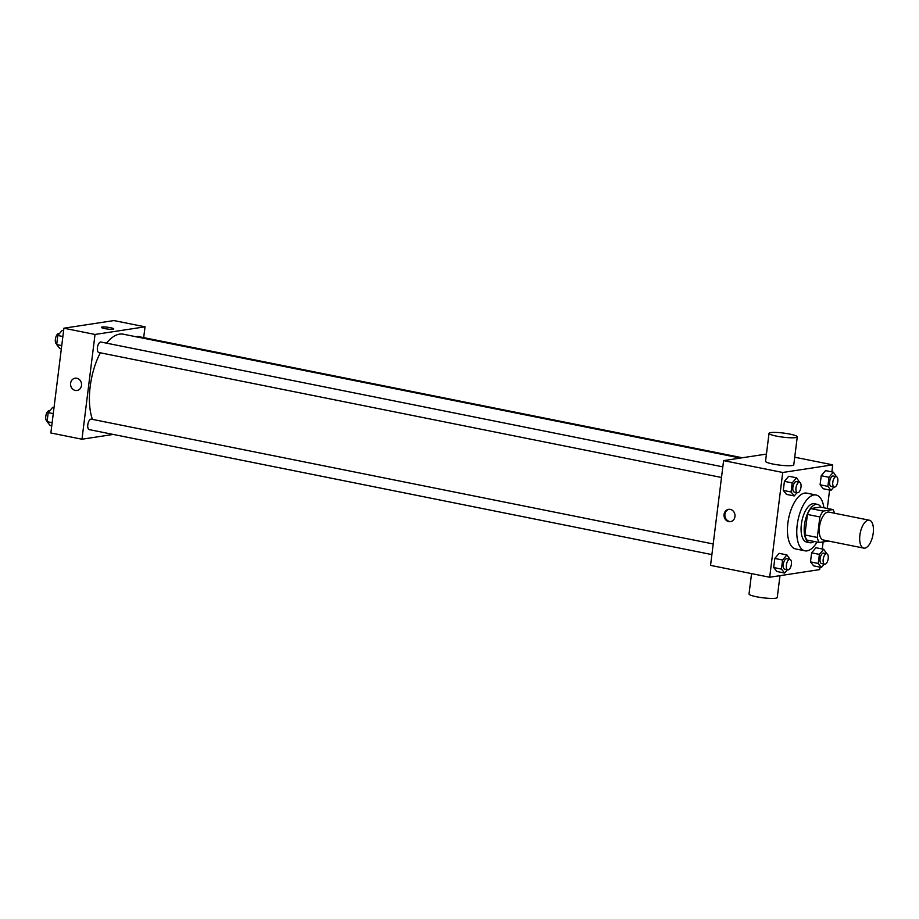 <?xml version="1.0" encoding="UTF-8"?>
<svg xmlns="http://www.w3.org/2000/svg" width="919" height="919" viewBox="0 0 919 919"><rect width="100%" height="100%" fill="white"/><g stroke="black" fill="none" stroke-linecap="round" stroke-linejoin="round"><path stroke-width="1.38" d="M864.802 548.138A14.222 6.422 -78.7 0 1 863.745 548.115A14.222 6.422 -78.7 0 1 860.253 532.905A14.222 6.422 -78.7 0 1 869.351 520.211A14.222 6.422 -78.7 0 1 873.05 534.284A14.222 6.422 -78.7 0 1 864.802 548.138M863.745 548.115L823.298 539.993A14.222 6.422 -78.7 0 1 819.794 524.783A14.222 6.422 -78.7 0 1 828.892 512.101L869.351 520.211M832.947 509.586L823.16 511.079A19.104 8.627 -78.7 0 0 819.874 516.949L807.422 514.445A19.104 8.627 -78.7 0 1 810.719 508.575L820.495 507.081L832.947 509.586A19.104 8.627 -78.7 0 1 834.532 513.227M819.874 516.949L817.313 537.443A19.104 8.627 -78.7 0 0 819.243 542.509L828.651 541.073M807.422 514.445L804.872 534.938L817.313 537.443M804.872 534.938A19.104 8.627 -78.7 0 0 806.802 540.004L819.243 542.509M820.966 507.185A19.563 8.834 101.3 0 0 817.496 504.37A19.563 8.834 101.3 0 0 804.481 524.944A19.563 8.834 101.3 0 0 809.8 542.727A19.563 8.834 101.3 0 0 814.085 541.475M809.8 542.727L806.687 542.107A19.563 8.834 -78.7 0 1 801.368 524.324A19.563 8.834 -78.7 0 1 814.383 503.738L817.496 504.37M810.719 508.575L823.16 511.079M817.025 542.061A28.455 12.843 -78.7 0 1 807.054 550.86A28.455 12.843 -78.7 0 1 804.941 550.826A28.455 12.843 -78.7 0 1 797.945 520.395A28.455 12.843 -78.7 0 1 816.129 495.019A28.455 12.843 -78.7 0 1 823.906 507.77M804.941 550.826L795.601 548.942A28.455 12.843 -78.7 0 1 788.605 518.523A28.455 12.843 -78.7 0 1 806.802 493.147L816.129 495.019M799.633 482.28L796.509 477.8L788.732 476.237L784.412 481.338L783.287 490.413L786.469 494.376L794.246 495.938L797.037 492.641M836.439 476.662L833.315 472.171L825.538 470.608L821.218 475.72L820.093 484.795L823.275 488.759L831.052 490.321L833.843 487.024M831.856 471.884L832.729 464.842L782.724 472.481L769.674 577.247L819.679 569.608L819.989 567.138M822.252 548.988L823.125 541.911M827.295 508.448L829.593 490.022M790.03 559.395L786.905 554.904L779.128 553.341L774.809 558.453L773.683 567.528L776.865 571.492L784.642 573.054L787.434 569.746M826.824 553.766L823.711 549.275L815.934 547.724L811.615 552.824L810.489 561.9L813.671 565.863L821.448 567.425L824.24 564.128M766.446 454.078L723.598 460.614L710.548 565.38L769.674 577.247M723.598 460.614L782.724 472.481M728.756 521.613A6.226 5.48 81.3 0 1 724.023 515.364A6.226 5.48 81.3 0 1 728.583 509.344A6.226 5.48 81.3 0 1 734.936 514.674A6.226 5.48 81.3 0 1 730.456 521.647A6.226 5.48 81.3 0 1 728.756 521.613M794.728 457.214L832.729 464.842M797.267 436.858L793.786 464.796A14.222 2.056 -172.9 0 1 792.121 465.531A14.222 2.056 -172.9 0 1 776.107 464.612A14.222 2.056 -172.9 0 1 765.55 461.281L769.031 433.343A14.222 2.056 -172.9 0 1 783.402 433.056A14.222 2.056 -172.9 0 1 797.267 436.858A14.222 2.056 -172.9 0 1 795.601 437.593A14.222 2.056 -172.9 0 1 779.588 436.674A14.222 2.056 -172.9 0 1 769.031 433.343M751.558 573.617L749.019 593.984A14.222 2.056 7.1 0 0 762.885 597.787A14.222 2.056 7.1 0 0 777.256 597.499L779.978 575.673M730.881 521.567A6.226 5.48 81.3 0 1 729.594 521.487A6.226 5.48 81.3 0 1 724.873 515.479A6.226 5.48 81.3 0 1 729.008 509.298M92.428 419.374A49.798 22.481 -78.7 0 1 100.32 352.804M106.524 343.166A49.798 22.481 -78.7 0 1 123.307 334.194L740.381 458.053M99.252 352.517A5.33 2.412 -78.7 0 1 98.85 352.505A5.33 2.412 -78.7 0 1 97.54 346.808A5.33 2.412 -78.7 0 1 100.952 342.04L722.816 466.863M89.648 429.621A5.33 2.412 -78.7 0 1 89.246 429.621A5.33 2.412 -78.7 0 1 87.937 423.912A5.33 2.412 -78.7 0 1 91.349 419.156L713.213 543.968M136.483 336.848A5.33 2.412 -78.7 0 1 137.758 336.423L742.299 457.765M143.686 337.618L145.03 326.819L95.025 334.459L81.975 439.225L113.29 434.434M145.03 326.819L113.91 320.57L63.905 328.209L95.025 334.459M63.905 328.209L50.855 432.975L81.975 439.225M77.001 390.495A6.226 5.48 81.3 0 1 75.289 390.449A6.226 5.48 81.3 0 1 70.556 384.211A6.226 5.48 81.3 0 1 75.117 378.191A6.226 5.48 81.3 0 1 81.469 383.51A6.226 5.48 81.3 0 1 76.989 390.495A6.226 5.48 81.3 0 1 75.289 390.449A6.226 5.48 81.3 0 1 70.556 384.211A6.226 5.48 81.3 0 1 75.117 378.191M113.026 329.232A6.226 0.908 -172.9 0 1 106.03 328.83A6.226 0.908 -172.9 0 1 101.4 327.371A6.226 0.908 -172.9 0 1 107.695 327.244A6.226 0.908 -172.9 0 1 113.761 328.91A6.226 0.908 -172.9 0 1 113.026 329.232M101.4 327.371A6.226 0.908 -172.9 0 1 107.695 327.244A6.226 0.908 -172.9 0 1 113.761 328.91M53.991 407.795L52.532 407.508L48.213 412.62L47.087 421.683L50.269 425.646L51.74 425.945M48.213 412.62L53.268 413.63M47.087 421.683L52.142 422.706M47.156 421.166A5.33 2.412 -78.7 0 1 45.95 415.377A5.33 2.412 -78.7 0 1 49.339 410.724L49.741 410.804M63.595 330.691L62.136 330.392L57.817 335.504L56.691 344.579L59.873 348.542L61.343 348.841M57.817 335.504L62.871 336.515M56.691 344.579L61.745 345.59M56.76 344.051A5.33 2.412 -78.7 0 1 55.554 338.272A5.33 2.412 -78.7 0 1 58.942 333.608L59.356 333.7M823.711 549.275L819.392 554.387L818.266 563.462L821.448 567.425M821.931 563.588A5.33 2.412 -78.7 0 1 821.529 563.588A5.33 2.412 -78.7 0 1 820.219 557.879A5.33 2.412 -78.7 0 1 823.631 553.123L826.744 553.743A5.33 2.412 -78.7 0 1 828.134 559.028A5.33 2.412 -78.7 0 1 825.044 564.22A5.33 2.412 -78.7 0 1 824.642 564.209A5.33 2.412 -78.7 0 1 823.332 558.499A5.33 2.412 -78.7 0 1 826.744 553.743M815.934 547.724L811.615 552.824L819.392 554.387M811.615 552.824L810.489 561.9L818.266 563.462M810.489 561.9L813.671 565.863M833.315 472.171L828.995 477.283L827.87 486.358L831.052 490.321M831.534 486.484A5.33 2.412 -78.7 0 1 831.132 486.473A5.33 2.412 -78.7 0 1 829.823 480.775A5.33 2.412 -78.7 0 1 833.234 476.019L836.347 476.639A5.33 2.412 -78.7 0 1 837.737 481.912A5.33 2.412 -78.7 0 1 834.647 487.104A5.33 2.412 -78.7 0 1 834.245 487.104A5.33 2.412 -78.7 0 1 832.936 481.395A5.33 2.412 -78.7 0 1 836.347 476.639M825.538 470.608L821.218 475.72L828.995 477.283M821.218 475.72L820.093 484.795L827.87 486.358M820.093 484.795L823.275 488.759M786.905 554.904L782.586 560.016L781.46 569.091L784.642 573.054M785.125 569.217A5.33 2.412 -78.7 0 1 784.723 569.206A5.33 2.412 -78.7 0 1 783.413 563.496A5.33 2.412 -78.7 0 1 786.825 558.741L789.938 559.372A5.33 2.412 -78.7 0 1 791.328 564.645A5.33 2.412 -78.7 0 1 788.238 569.837A5.33 2.412 -78.7 0 1 787.836 569.826A5.33 2.412 -78.7 0 1 786.526 564.128A5.33 2.412 -78.7 0 1 789.938 559.372M779.128 553.341L774.809 558.453L782.586 560.016M774.809 558.453L773.683 567.528L781.46 569.091M773.683 567.528L776.865 571.492M796.509 477.8L792.189 482.9L791.064 491.975L794.246 495.938M794.728 492.102A5.33 2.412 -78.7 0 1 794.326 492.102A5.33 2.412 -78.7 0 1 793.017 486.392A5.33 2.412 -78.7 0 1 796.428 481.636L799.541 482.257A5.33 2.412 -78.7 0 1 800.931 487.541A5.33 2.412 -78.7 0 1 797.841 492.733A5.33 2.412 -78.7 0 1 797.439 492.722A5.33 2.412 -78.7 0 1 796.13 487.013A5.33 2.412 -78.7 0 1 799.541 482.257M788.732 476.237L784.412 481.338L792.189 482.9M784.412 481.338L783.287 490.413L791.064 491.975M783.287 490.413L786.469 494.376M98.85 352.505L721.495 477.478M89.246 429.621L711.892 554.594M821.529 563.588L824.642 564.209M831.132 486.473L834.245 487.104M784.723 569.206L787.836 569.826M794.326 492.102L797.439 492.722"/></g></svg>
